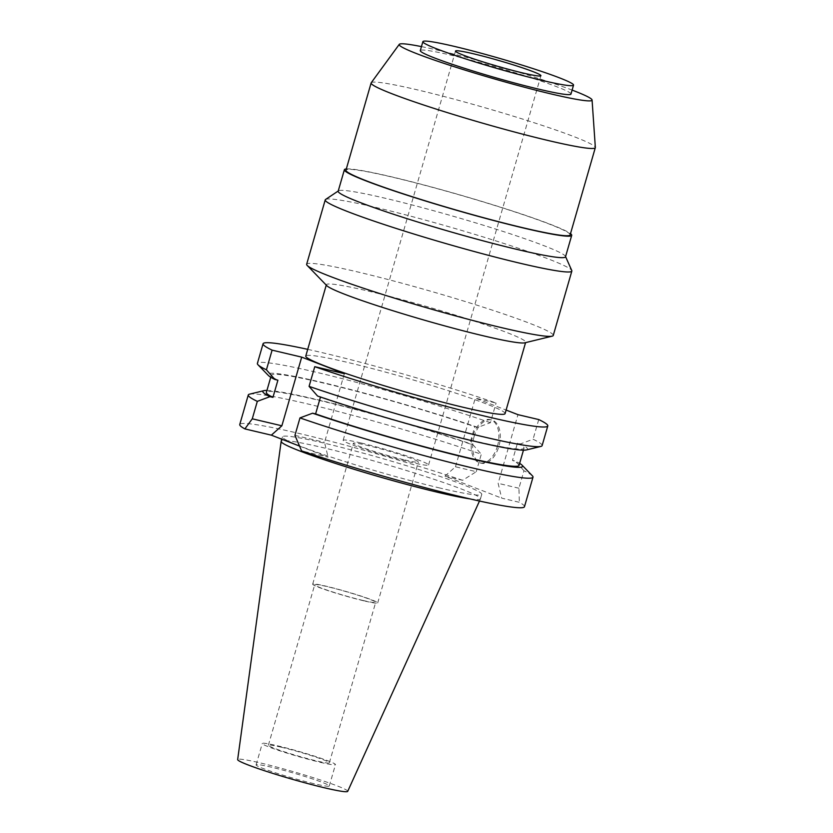 <?xml version="1.0" encoding="UTF-8"?>
<svg xmlns="http://www.w3.org/2000/svg" width="833" height="833" viewBox="0 0 833 833"><rect width="100%" height="100%" fill="white"/><g stroke="black" fill="none" stroke-linecap="round" stroke-linejoin="round"><path stroke-width="0.62" stroke-dasharray="4.17 3.12" d="M347.705 791.35A57.269 3.801 16.1 0 0 318.591 779.386A57.269 3.801 16.1 0 0 260.729 763.038A57.269 3.801 16.1 0 0 237.655 759.592M313.937 783.676A38.079 2.52 -163.9 0 1 275.619 772.857A38.079 2.52 -163.9 0 1 256.095 764.871A38.079 2.52 -163.9 0 1 271.433 767.193A38.079 2.52 -163.9 0 1 309.751 778.012A38.079 2.52 -163.9 0 1 329.274 785.998A38.079 2.52 -163.9 0 1 313.937 783.676M469.999 498.894A103.719 6.872 16.1 0 0 480.454 498.905A103.719 6.872 16.1 0 0 480.474 498.842A103.719 6.872 16.1 0 0 427.308 477.101A103.719 6.872 16.1 0 0 322.933 447.633A103.719 6.872 16.1 0 0 281.169 441.313M440.001 488.055A103.719 6.872 -163.9 0 1 335.637 458.587A103.719 6.872 -163.9 0 1 282.46 436.846A103.719 6.872 -163.9 0 1 324.224 443.156A103.719 6.872 -163.9 0 1 428.599 472.634A103.719 6.872 -163.9 0 1 481.766 494.375A103.719 6.872 -163.9 0 1 440.001 488.055M299.422 446.04L328.077 457.161L301.598 450.903M524.478 506.693A148.17 9.819 16.1 0 0 519.365 502.309L501.674 498.134L498.134 483.327L517.959 414.657M444.947 476.132L462.638 480.308L476.268 471.686L455.474 466.782L444.947 476.132L501.674 498.134M462.638 480.308A148.17 9.819 16.1 0 0 299.422 433.535A148.17 9.819 16.1 0 0 239.748 424.518M344.352 373.673L324.537 442.354L328.077 457.161M307.71 349.35A148.17 9.819 -163.9 0 1 322.725 352.776A148.17 9.819 -163.9 0 1 496.083 403.016L475.289 398.101L506.11 410.055M505.079 413.616A103.719 6.872 16.1 0 0 451.903 391.874A103.719 6.872 16.1 0 0 347.538 362.397A103.719 6.872 16.1 0 0 305.773 356.087M249.536 394.165A148.17 9.819 -163.9 0 1 307.95 403.995A148.17 9.819 -163.9 0 1 481.297 454.235L476.268 471.686M455.474 466.782L475.289 398.101M474.06 436.784A22.231 13.224 103.3 0 1 491.564 419.957A22.231 13.224 103.3 0 1 498.863 446.405A22.231 13.224 103.3 0 1 481.349 463.221A22.231 13.224 103.3 0 1 474.06 436.784M266.935 390.417A135.196 8.955 -163.9 0 1 317.269 399.621A135.196 8.955 -163.9 0 1 472.832 444.562L469.822 443.854L474.779 426.673L477.788 427.381L490.408 422.685L496.083 403.016M472.832 444.562L481.297 454.235M490.408 422.685A148.17 9.819 16.1 0 0 317.05 372.445A148.17 9.819 16.1 0 0 257.387 363.427M477.788 427.381A135.196 8.955 16.1 0 0 322.225 382.441A135.196 8.955 16.1 0 0 268.361 375.454M277.899 380.192A131.51 8.715 -163.9 0 1 271.319 375.235A131.51 8.715 -163.9 0 1 324.276 383.242A131.51 8.715 -163.9 0 1 474.779 426.673M469.822 443.854A131.51 8.715 16.1 0 0 319.32 400.423A131.51 8.715 16.1 0 0 266.362 392.416M532.37 475.81A148.17 9.819 -163.9 0 0 523.967 470.78L518.928 488.242L519.365 502.309M518.928 488.242L498.134 483.327M294.944 435.367L324.537 442.354M320.476 397.029L317.56 396.029M542.106 445.613A148.17 9.819 16.1 0 0 533.068 439.23L520.448 443.927L517.449 443.218L512.482 460.399L515.492 461.107A135.196 8.955 -163.9 0 1 519.646 463.367M538.743 419.561L533.068 439.23M523.967 470.78L515.492 461.107M519.074 465.355A131.51 8.715 16.1 0 0 512.482 460.399M517.449 443.218A131.51 8.715 -163.9 0 1 524.03 448.175A131.51 8.715 -163.9 0 1 471.072 440.178A131.51 8.715 -163.9 0 1 320.559 396.737M526.414 449.935A135.196 8.955 16.1 0 0 520.448 443.927M497.478 446.071A22.231 13.224 -76.7 0 0 490.179 419.634A22.231 13.224 -76.7 0 0 472.665 436.45A22.231 13.224 -76.7 0 0 479.964 462.898A22.231 13.224 -76.7 0 0 497.478 446.071M326.807 285.677A103.719 6.872 -163.9 0 1 326.369 284.73A103.719 6.872 -163.9 0 1 368.134 291.04A103.719 6.872 -163.9 0 1 472.498 320.518A103.719 6.872 -163.9 0 1 525.675 342.259A103.719 6.872 -163.9 0 1 524.79 342.821M553.258 335.46A128.344 8.507 16.1 0 0 487.461 308.554A128.344 8.507 16.1 0 0 358.325 272.089A128.344 8.507 16.1 0 0 306.648 264.269M325.557 199.483A128.344 8.507 -163.9 0 1 376.912 207.698A128.344 8.507 -163.9 0 1 502.986 243.174A128.344 8.507 -163.9 0 1 571.782 270.558M565.513 256.814A118.307 7.841 16.1 0 0 565.461 256.345A118.307 7.841 16.1 0 0 502.039 231.105A118.307 7.841 16.1 0 0 385.825 198.4A118.307 7.841 16.1 0 0 338.479 190.83A118.307 7.841 16.1 0 0 338.177 191.205M346.309 168.932A118.307 7.841 -163.9 0 1 392.02 176.929A118.307 7.841 -163.9 0 1 570.501 233.646M570.147 234.885A116.672 7.736 16.1 0 0 510.327 210.437A116.672 7.736 16.1 0 0 392.937 177.283A116.672 7.736 16.1 0 0 345.955 170.182M371.216 82.769A116.672 7.736 -163.9 0 1 418.114 90.037A116.672 7.736 -163.9 0 1 534.307 122.805A116.672 7.736 -163.9 0 1 595.345 147.462M421.446 46.606A100.366 6.654 -163.9 0 1 439.616 50.615A100.366 6.654 -163.9 0 1 572.104 90.089M570.959 94.087A78.406 5.196 16.1 0 0 530.756 77.646A78.406 5.196 16.1 0 0 451.871 55.374A78.406 5.196 16.1 0 0 420.301 50.594M361.053 443.01A44.451 2.947 -163.9 0 1 405.775 455.641A44.451 2.947 -163.9 0 1 428.568 464.96A44.451 2.947 -163.9 0 1 410.669 462.253A44.451 2.947 -163.9 0 1 365.937 449.622A44.451 2.947 -163.9 0 1 343.154 440.303A44.451 2.947 -163.9 0 1 361.053 443.01M404.744 459.951A33.83 2.239 16.1 0 0 418.364 462.013A33.83 2.239 16.1 0 0 401.027 454.922A33.83 2.239 16.1 0 0 366.978 445.311A33.83 2.239 16.1 0 0 353.348 443.25A33.83 2.239 16.1 0 0 370.695 450.341A33.83 2.239 16.1 0 0 404.744 459.951M364.063 600.885A33.83 2.239 -163.9 0 1 330.024 591.274A33.83 2.239 -163.9 0 1 312.677 584.183A33.83 2.239 -163.9 0 1 326.297 586.245A33.83 2.239 -163.9 0 1 360.345 595.855A33.83 2.239 -163.9 0 1 377.693 602.946A33.83 2.239 -163.9 0 1 364.063 600.885M362.896 600.437A31.737 2.103 16.1 0 0 375.673 602.363A31.737 2.103 16.1 0 0 359.408 595.71A31.737 2.103 16.1 0 0 327.473 586.692A31.737 2.103 16.1 0 0 314.697 584.766A31.737 2.103 16.1 0 0 330.961 591.42A31.737 2.103 16.1 0 0 362.896 600.437M281.148 747.18A31.737 2.103 -163.9 0 1 313.083 756.197A31.737 2.103 -163.9 0 1 329.347 762.851A31.737 2.103 -163.9 0 1 316.571 760.914A31.737 2.103 -163.9 0 1 284.636 751.897A31.737 2.103 -163.9 0 1 268.372 745.243A31.737 2.103 -163.9 0 1 281.148 747.18M320.111 762.289A38.079 2.52 16.1 0 0 335.449 764.611A38.079 2.52 16.1 0 0 315.926 756.624A38.079 2.52 16.1 0 0 277.608 745.806A38.079 2.52 16.1 0 0 262.27 743.484A38.079 2.52 16.1 0 0 281.793 751.47A38.079 2.52 16.1 0 0 320.111 762.289M479.485 501.039L480.454 498.905M281.783 439.199L282.46 436.846M480.474 498.842L481.766 494.375M270.746 377.234L271.319 375.235M523.457 450.174L524.03 448.175M491.564 419.957L490.179 419.634M481.349 463.221L479.964 462.898M428.568 464.96L540.919 75.72M343.154 440.303L455.495 51.063M377.693 602.946L418.364 462.013M312.677 584.183L353.348 443.25M329.347 762.851L375.673 602.363M268.372 745.243L314.697 584.766M329.274 785.998L335.449 764.611M256.095 764.871L262.27 743.484"/><path stroke-width="1.25" d="M281.783 439.199L281.169 441.313A103.719 6.872 16.1 0 0 281.158 441.386L237.655 759.592A57.269 3.801 16.1 0 0 267.258 771.629A57.269 3.801 16.1 0 0 324.651 787.831A57.269 3.801 16.1 0 0 347.705 791.35L479.485 501.039M281.158 441.386A103.719 6.872 16.1 0 0 334.772 463.2A103.719 6.872 16.1 0 0 438.71 492.532A103.719 6.872 16.1 0 0 469.999 498.894M271.35 435.159L281.866 425.798L252.274 418.812L257.314 401.36A148.17 9.819 -163.9 0 1 248.276 394.977L239.748 424.518A148.17 9.819 16.1 0 0 244.871 428.901L271.35 435.159L299.422 446.04M301.598 450.903A148.17 9.819 16.1 0 0 464.814 497.686A148.17 9.819 16.1 0 0 524.478 506.693L533.005 477.163A148.17 9.819 -163.9 0 1 473.331 468.146A148.17 9.819 -163.9 0 1 299.974 417.906L294.944 435.367L301.598 450.903M281.866 425.798L301.692 357.128L344.352 373.673L314.759 366.687A148.17 9.819 -163.9 0 0 488.117 416.927A148.17 9.819 -163.9 0 0 547.791 425.944A148.17 9.819 -163.9 0 0 538.743 419.561L517.959 414.657L506.11 410.055M301.692 357.128L272.099 350.141A148.17 9.819 -163.9 0 1 263.061 343.758A148.17 9.819 -163.9 0 1 307.71 349.35M326.255 285.105L305.773 356.087A103.719 6.872 16.1 0 0 358.94 377.828A103.719 6.872 16.1 0 0 463.315 407.306A103.719 6.872 16.1 0 0 505.079 413.616L525.561 342.634M257.314 401.36L269.944 396.664A135.196 8.955 -163.9 0 1 263.978 390.656A135.196 8.955 -163.9 0 1 266.935 390.417M272.099 350.141L266.425 369.81L274.9 379.484L277.899 380.192L272.943 397.372L269.944 396.664M252.274 418.812L244.871 428.901M248.276 394.977A148.17 9.819 -163.9 0 1 249.536 394.165L263.978 390.656M263.061 343.758L257.387 363.427A148.17 9.819 16.1 0 0 258.011 364.792A148.17 9.819 16.1 0 0 266.425 369.81M258.011 364.792L268.361 375.454A135.196 8.955 16.1 0 0 274.9 379.484M270.746 377.234L266.362 392.416A131.51 8.715 16.1 0 0 272.943 397.372M519.646 463.367A135.196 8.955 -163.9 0 1 522.031 465.137L532.37 475.81A148.17 9.819 -163.9 0 1 533.005 477.163M309.085 386.356A148.17 9.819 16.1 0 0 482.442 436.596A148.17 9.819 16.1 0 0 540.856 446.426L526.414 449.935A135.196 8.955 16.1 0 1 473.123 440.969A135.196 8.955 16.1 0 1 317.56 396.029L309.085 386.356L314.759 366.687M522.031 465.137A135.196 8.955 -163.9 0 1 468.167 458.15A135.196 8.955 -163.9 0 1 312.604 413.21L315.603 413.918L320.476 397.029M312.604 413.21L299.974 417.906M540.856 446.426A148.17 9.819 16.1 0 0 542.106 445.613L547.791 425.944M315.603 413.918A131.51 8.715 16.1 0 0 466.105 457.359A131.51 8.715 16.1 0 0 519.074 465.355L523.457 450.174M552.175 336.157L524.79 342.821A103.719 6.872 -163.9 0 1 483.911 335.938A103.719 6.872 -163.9 0 1 326.807 285.677L307.2 265.446A128.344 8.507 16.1 0 0 501.581 327.65A128.344 8.507 16.1 0 0 552.175 336.157A128.344 8.507 16.1 0 0 553.258 335.46L571.844 271.069A128.344 8.507 -163.9 0 1 520.167 263.259A128.344 8.507 -163.9 0 1 391.031 226.784A128.344 8.507 -163.9 0 1 325.234 199.878A128.344 8.507 -163.9 0 1 325.557 199.483L338.24 190.996M325.234 199.878L306.648 264.269A128.344 8.507 16.1 0 0 307.2 265.446M565.576 256.606L571.782 270.558A128.344 8.507 -163.9 0 1 571.844 271.069M344.383 169.724L338.177 191.205A118.307 7.841 16.1 0 0 398.83 215.997A118.307 7.841 16.1 0 0 517.876 249.619A118.307 7.841 16.1 0 0 565.513 256.814L571.709 235.343A118.307 7.841 -163.9 0 1 524.072 228.148A118.307 7.841 -163.9 0 1 405.036 194.526A118.307 7.841 -163.9 0 1 344.383 169.724A118.307 7.841 -163.9 0 1 346.309 168.932M570.501 233.646A118.307 7.841 -163.9 0 1 571.709 235.343M371.133 82.936L345.955 170.182A116.672 7.736 16.1 0 0 405.765 194.63A116.672 7.736 16.1 0 0 523.166 227.794A116.672 7.736 16.1 0 0 570.147 234.885L595.324 147.649A116.672 7.736 -163.9 0 1 548.343 140.548A116.672 7.736 -163.9 0 1 430.942 107.395A116.672 7.736 -163.9 0 1 371.133 82.936A116.672 7.736 -163.9 0 1 371.216 82.769L399.267 44.357A100.366 6.654 -163.9 0 1 421.446 46.606M572.104 90.089A100.366 6.654 -163.9 0 1 592.076 100.012L595.345 147.462A116.672 7.736 -163.9 0 1 595.324 147.649M592.076 100.012A100.366 6.654 -163.9 0 1 551.644 94.067A100.366 6.654 -163.9 0 1 449.622 65.213A100.366 6.654 -163.9 0 1 399.267 44.357M422.883 41.65L420.301 50.594A78.406 5.196 16.1 0 0 460.493 67.036A78.406 5.196 16.1 0 0 539.378 89.308A78.406 5.196 16.1 0 0 570.959 94.087L573.541 85.133A78.406 5.196 -163.9 0 1 541.96 80.364A78.406 5.196 -163.9 0 1 463.075 58.081A78.406 5.196 -163.9 0 1 422.883 41.65A78.406 5.196 -163.9 0 1 454.454 46.419A78.406 5.196 -163.9 0 1 533.339 68.702A78.406 5.196 -163.9 0 1 573.541 85.133M523.02 73.012A44.451 2.947 16.1 0 0 540.919 75.72A44.451 2.947 16.1 0 0 518.126 66.401A44.451 2.947 16.1 0 0 473.404 53.77A44.451 2.947 16.1 0 0 455.495 51.063A44.451 2.947 16.1 0 0 478.288 60.382A44.451 2.947 16.1 0 0 523.02 73.012"/></g></svg>
